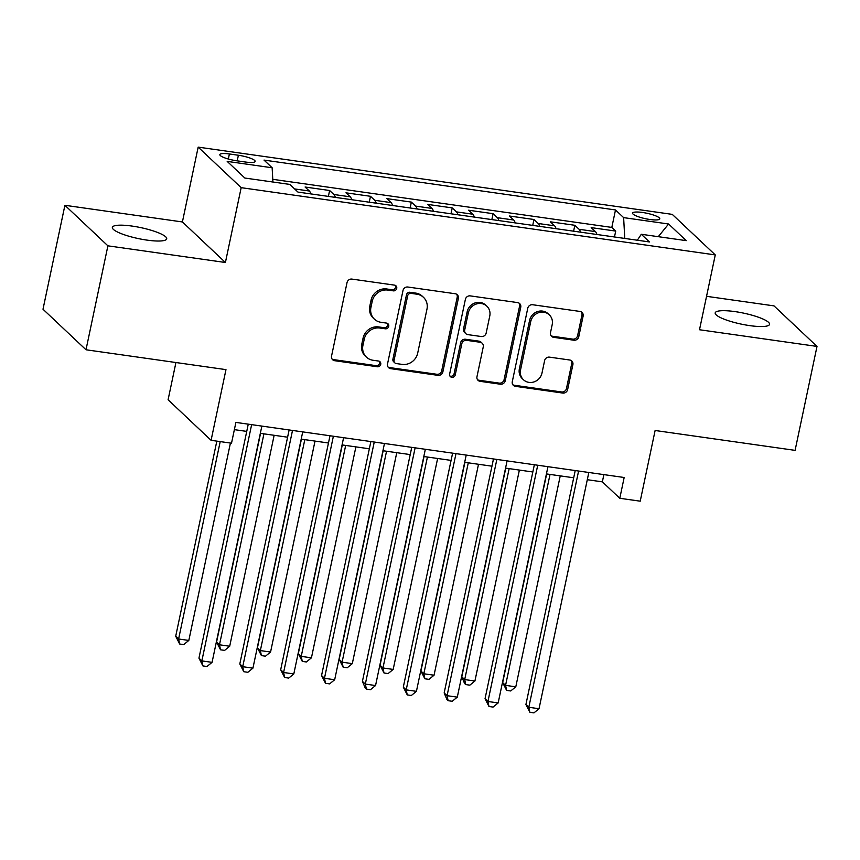 <?xml version="1.0" encoding="UTF-8"?>
<svg xmlns="http://www.w3.org/2000/svg" width="860" height="860" viewBox="0 0 860 860"><rect width="100%" height="100%" fill="white"/><g stroke="black" fill="none" stroke-linecap="round" stroke-linejoin="round"><path stroke-width="1.29" d="M396.729 288.39A2.978 2.773 133.3 0 0 394.525 285.133L351.901 279.091A4.257 3.956 133.3 0 0 347.031 282.607L331.551 356.062A4.257 3.956 133.3 0 0 334.701 360.706L377.325 366.758A2.978 2.773 133.3 0 0 379.969 361.727A2.978 2.773 133.3 0 0 378.529 361.039L373.014 360.265A13.631 12.674 133.3 0 1 366.414 357.115A13.631 12.674 133.3 0 1 362.931 345.376L364.221 339.259A13.631 12.674 133.3 0 1 379.808 328.025L385.323 328.8A2.978 2.773 133.3 0 0 387.967 323.779A2.978 2.773 133.3 0 0 386.527 323.091L381.012 322.306A13.631 12.674 133.3 0 1 374.412 319.167A13.631 12.674 133.3 0 1 370.929 307.428L372.219 301.301A13.631 12.674 133.3 0 1 387.806 290.067L393.321 290.852A2.978 2.773 133.3 0 0 396.729 288.39M374.412 319.167L373.251 318.071A13.631 12.674 133.3 0 1 369.768 306.332L371.058 300.215A13.631 12.674 133.3 0 1 386.645 288.971L392.16 289.755A2.978 2.773 133.3 0 0 395.299 285.369M332.121 359.114A4.257 3.956 133.3 0 0 333.54 359.609L376.164 365.661A2.978 2.773 133.3 0 0 379.303 361.275M366.414 357.115L365.253 356.019A13.631 12.674 133.3 0 1 361.77 344.279L363.06 338.163A13.631 12.674 133.3 0 1 378.647 326.929L384.162 327.703A2.978 2.773 133.3 0 0 387.301 323.317M734.934 311.599A27.767 5.611 11.9 0 0 715.197 312.889A27.767 5.611 11.9 0 0 749.812 325.628A27.767 5.611 11.9 0 0 769.539 324.338A27.767 5.611 11.9 0 0 734.934 311.599M132.096 226.083A27.767 5.611 11.9 0 0 112.359 227.373A27.767 5.611 11.9 0 0 146.974 240.112A27.767 5.611 11.9 0 0 166.7 238.822A27.767 5.611 11.9 0 0 132.096 226.083M642.484 212.474A13.878 2.806 11.9 0 0 632.616 213.119A13.878 2.806 11.9 0 0 649.923 219.494A13.878 2.806 11.9 0 0 659.781 218.849A13.878 2.806 11.9 0 0 642.484 212.474M573.91 340.216A4.257 3.956 133.3 0 0 578.78 336.701L583.123 316.093A4.257 3.956 133.3 0 0 579.973 311.438L532.63 304.73A4.257 3.956 133.3 0 0 527.76 308.235L512.28 381.7A4.257 3.956 133.3 0 0 515.43 386.344L562.773 393.063A4.257 3.956 133.3 0 0 567.643 389.548L572.889 364.651A4.257 3.956 133.3 0 0 569.739 360.007L549.476 357.137A4.257 3.956 133.3 0 0 544.606 360.641L542.004 372.993A11.395 10.589 133.3 0 1 534.339 381.797A11.395 10.589 133.3 0 1 523.461 379.754A11.395 10.589 133.3 0 1 520.537 369.94L530.727 321.586A11.395 10.589 133.3 0 1 538.392 312.782A11.395 10.589 133.3 0 1 549.271 314.814A11.395 10.589 133.3 0 1 552.195 324.629L550.497 332.691A4.257 3.956 133.3 0 0 553.646 337.335L573.91 340.216L572.738 339.119A4.257 3.956 133.3 0 0 577.619 335.604L581.962 314.996A4.257 3.956 133.3 0 0 581.392 311.943M107.898 245.831L225.406 262.493L182.406 221.955L64.909 205.293L107.898 245.831L86 349.773L225.976 369.628L211.087 440.309L231.512 443.201L235.898 422.41L624.166 477.493L619.791 498.284L640.216 501.176L655.116 430.494L795.091 450.361L817 346.419L774 305.88L706.544 296.313M225.406 262.493L241.176 187.663L715.273 254.915L699.503 329.745L817 346.419M458.358 298.398A4.257 3.956 133.3 0 0 455.209 293.744L407.866 287.025A4.257 3.956 133.3 0 0 402.996 290.54L387.516 363.995A4.257 3.956 133.3 0 0 390.666 368.65L438.009 375.358A4.257 3.956 133.3 0 0 442.878 371.853L458.358 298.398L457.197 297.302A4.257 3.956 133.3 0 0 456.628 294.238M470.248 295.883L517.591 302.591A4.257 3.956 133.3 0 1 520.741 307.246L505.261 380.7A4.257 3.956 133.3 0 1 500.391 384.216L480.127 381.335A4.257 3.956 133.3 0 1 476.977 376.691L483.255 346.892A4.257 3.956 133.3 0 0 480.106 342.248L466.658 340.345A4.257 3.956 133.3 0 0 461.788 343.849L455.252 374.863A2.978 2.773 133.3 0 1 450.404 376.637A2.978 2.773 133.3 0 1 449.64 374.068L465.378 299.387A4.257 3.956 133.3 0 1 470.248 295.883M86 349.773L43 309.235L64.909 205.293M614.47 236.984L615.717 231.082L591.186 227.61L595.432 231.609L579.081 229.287A17.351 5.343 98.1 0 1 580.575 232.178M573.599 231.189L574.846 225.288L550.325 221.805L554.56 225.804L538.21 223.493A17.351 5.343 98.1 0 1 539.714 226.384M532.727 225.384L533.974 219.494L509.453 216.01L513.689 220.009L497.338 217.688A17.351 5.343 98.1 0 1 498.843 220.579M491.856 219.59L493.102 213.689L468.582 210.216L472.817 214.215L456.477 211.893A17.351 5.343 98.1 0 1 457.971 214.785M450.984 213.796L452.231 207.894L427.71 204.411L431.946 208.41L415.606 206.099A17.351 5.343 98.1 0 1 417.1 208.991M410.113 208.002L411.36 202.1L386.839 198.617L391.074 202.616L374.734 200.294A17.351 5.343 98.1 0 1 376.228 203.186M369.252 202.197L370.488 196.295L345.967 192.823L350.213 196.822L333.863 194.5A17.351 5.343 98.1 0 1 335.357 197.392M328.38 196.402L329.616 190.501L305.096 187.018L309.342 191.017A17.351 5.343 98.1 0 1 310.836 193.908M236.607 160.766L245.595 162.046A13.448 2.72 11.9 0 0 255.151 161.422A13.448 2.72 11.9 0 0 238.392 155.251L229.394 153.972A13.448 2.72 11.9 0 0 219.837 154.596A13.448 2.72 11.9 0 0 236.607 160.766M241.176 187.663L198.176 147.125L672.273 214.376L715.273 254.915M615.717 231.082L611.815 227.416L615.502 209.947L264.009 160.089L272.147 167.764L272.921 182.019M615.502 209.947L623.629 217.623L668.596 223.998L686.258 240.65L641.291 234.275L649.429 241.939L297.947 192.081L289.809 184.416L244.853 178.041L227.19 161.39L272.147 167.764M329.616 190.501L333.863 194.5M370.488 196.295L374.734 200.294M411.36 202.1L415.606 206.099M452.231 207.894L456.477 211.893M493.102 213.689L497.338 217.688M533.974 219.494L538.21 223.493M574.846 225.288L579.081 229.287M611.815 227.416L272.781 179.321M175.934 362.522L168.087 399.771L211.087 440.309M182.406 221.955L198.176 147.125M587.294 479.708L602.355 481.847L619.791 498.284M234.371 429.645L246.734 431.397M260.333 433.332L287.606 437.202M301.204 439.127L328.477 442.997M342.076 444.921L369.338 448.791M382.937 450.726L410.209 454.585M423.808 456.52L451.081 460.39M464.679 462.315L491.952 466.185M505.551 468.109L532.824 471.979M546.423 473.914L573.695 477.784M603.881 474.612L602.355 481.847M351.708 199.713A17.351 5.343 -81.9 0 0 350.213 196.822M392.579 205.508A17.351 5.343 -81.9 0 0 391.074 202.616M433.451 211.302A17.351 5.343 -81.9 0 0 431.946 208.41M474.322 217.107A17.351 5.343 -81.9 0 0 472.817 214.215M515.183 222.901A17.351 5.343 -81.9 0 0 513.689 220.009M556.054 228.696A17.351 5.343 -81.9 0 0 554.56 225.804M641.291 234.275L637.335 240.23M596.926 234.5A17.351 5.343 -81.9 0 0 595.432 231.609M624.768 238.446L623.629 217.623M668.596 223.998L658.276 236.683M388.086 367.059A4.257 3.956 133.3 0 0 389.505 367.553L436.837 374.272A4.257 3.956 133.3 0 0 441.717 370.757L457.197 297.302M411.08 293.367A2.978 2.773 133.3 0 0 407.661 295.829L394.073 360.308A2.978 2.773 133.3 0 0 396.288 363.565L402.104 364.382A13.631 12.674 133.3 0 0 417.691 353.148L426.979 309.073A13.631 12.674 133.3 0 0 423.486 297.334A13.631 12.674 133.3 0 0 416.896 294.195L411.08 293.367L409.908 292.271A2.978 2.773 133.3 0 0 406.5 294.733L407.661 295.829M394.837 362.877L393.676 361.781A2.978 2.773 133.3 0 1 392.912 359.211L406.5 294.733M423.486 297.334L422.325 296.238A13.631 12.674 133.3 0 0 415.735 293.099L416.896 294.195M409.908 292.271L415.735 293.099M477.547 379.744A4.257 3.956 133.3 0 0 478.966 380.238L499.219 383.119A4.257 3.956 133.3 0 0 504.1 379.604L519.58 306.149A4.257 3.956 133.3 0 0 519.01 303.096M482.159 343.226L480.998 342.129A4.257 3.956 133.3 0 0 478.945 341.151L465.496 339.248A4.257 3.956 133.3 0 0 460.627 342.753L454.091 373.767L455.252 374.863M449.909 376.003A2.978 2.773 133.3 0 0 454.091 373.767M489.77 315.986A11.395 10.589 133.3 0 0 486.846 306.171A11.395 10.589 133.3 0 0 475.967 304.128A11.395 10.589 133.3 0 0 468.302 312.943L464.712 329.982A4.257 3.956 133.3 0 0 467.862 334.626L481.31 336.529A4.257 3.956 133.3 0 0 486.179 333.024L489.77 315.986M486.846 306.171L485.685 305.074A11.395 10.589 133.3 0 0 474.806 303.032A11.395 10.589 133.3 0 0 467.141 311.847L468.302 312.943M465.808 333.648L464.647 332.551A4.257 3.956 133.3 0 1 463.551 328.885L467.141 311.847M551.067 335.744A4.257 3.956 133.3 0 0 552.486 336.238L572.738 339.119M549.271 314.814L548.11 313.728A11.395 10.589 133.3 0 0 537.231 311.685A11.395 10.589 133.3 0 0 529.567 320.49L530.727 321.586M523.461 379.754L522.289 378.658A11.395 10.589 133.3 0 1 519.375 368.843L529.567 320.49M512.85 384.753A4.257 3.956 133.3 0 0 514.269 385.248L561.601 391.966A4.257 3.956 133.3 0 0 566.482 388.451L571.728 363.554A4.257 3.956 133.3 0 0 571.158 360.501M216.827 441.115L175.709 636.25L178.611 638.991L188.824 640.431L230.426 443.05M220.203 441.599L178.611 638.991L179.665 644L175.709 636.25M188.824 640.431L183.75 644.581L179.665 644M248.26 424.163L198.95 658.158L201.853 660.899L251.636 424.646M212.065 662.351L206.991 666.5L202.906 665.919L201.853 660.899L212.065 662.351L261.859 426.098M202.906 665.919L198.95 658.158M260.548 433.365L216.58 642.044L219.483 644.785L229.695 646.236L274.147 435.289M263.934 433.838L219.483 644.785L220.536 649.805L216.58 642.044M229.695 646.236L224.621 650.386L220.536 649.805M301.419 439.159L257.441 647.838L260.354 650.579L270.567 652.03L315.018 441.083M304.805 439.643L260.354 650.579L261.408 655.6L257.441 647.838M270.567 652.03L265.493 656.18L261.408 655.6M342.291 444.953L298.312 653.643L301.226 656.374L311.438 657.825L355.889 446.888M345.677 445.437L301.226 656.374L302.279 661.394L298.312 653.643M311.438 657.825L306.364 661.974L302.279 661.394M383.162 450.758L339.184 659.437L342.087 662.178L352.31 663.63L396.761 452.683M386.548 451.231L342.087 662.178L343.151 667.199L339.184 659.437M352.31 663.63L347.236 667.768L343.151 667.199M289.121 429.968L239.811 663.952L242.724 666.693L292.507 430.441M252.937 668.145L247.863 672.294L243.778 671.714L242.724 666.693L252.937 668.145L302.72 431.892M243.778 671.714L239.811 663.952M329.993 435.762L280.683 669.757L283.596 672.488L333.379 436.246M293.808 673.939L288.734 678.088L284.649 677.508L283.596 672.488L293.808 673.939L343.591 437.697M284.649 677.508L280.683 669.757M370.864 441.556L321.554 675.551L324.467 678.293L374.25 442.04M334.68 679.744L329.606 683.883L325.521 683.313L324.467 678.293L334.68 679.744L384.463 443.491M325.521 683.313L321.554 675.551M411.736 447.361L362.425 681.346L365.328 684.087L415.122 447.834M375.551 685.538L370.477 689.688L366.392 689.107L365.328 684.087L375.551 685.538L425.334 449.285M366.392 689.107L365.221 688.011L362.425 681.346M424.034 456.552L380.055 665.231L382.958 667.973L393.181 669.424L437.632 458.477M427.42 457.025L382.958 667.973L384.012 672.993L380.055 665.231M393.181 669.424L388.107 673.573L384.012 672.993M452.607 453.156L403.297 687.151L406.2 689.881L455.993 453.639M416.423 691.332L411.349 695.482L407.253 694.901L406.2 689.881L416.423 691.332L466.206 455.08M407.253 694.901L403.297 687.151M464.905 462.347L420.927 671.037L423.829 673.767L434.053 675.218L478.504 464.282M468.281 462.831L423.829 673.767L424.883 678.787L420.927 671.037M434.053 675.218L428.979 679.368L424.883 678.787M493.479 458.95L444.168 692.945L447.071 695.686L496.854 459.433M457.294 697.137L452.22 701.276L448.125 700.696L447.071 695.686L457.294 697.137L507.077 460.885M448.125 700.696L446.963 699.61L444.168 692.945M505.777 468.141L461.798 676.831L464.701 679.572L474.924 681.012L519.375 470.076M509.152 468.625L464.701 679.572L465.754 684.582L464.594 683.496L461.798 676.831M474.924 681.012L469.839 685.162L465.754 684.582M534.35 464.755L485.04 698.739L487.942 701.48L537.726 465.228M498.166 702.932L493.081 707.081L488.996 706.501L487.942 701.48L498.166 702.932L547.949 466.679M488.996 706.501L485.04 698.739M546.648 473.946L502.67 682.625L505.572 685.366L515.796 686.817L560.247 475.87M550.024 474.419L505.572 685.366L506.626 690.386L502.67 682.625M515.796 686.817L510.711 690.967L506.626 690.386M575.222 470.549L525.912 704.544L528.814 707.275L578.597 471.033M539.026 708.726L533.952 712.875L529.867 712.295L528.814 707.275L539.026 708.726L588.821 472.473M529.867 712.295L525.912 704.544M309.342 191.017L294.604 188.931M228.33 159.025L229.394 153.972M237.209 160.852L238.392 155.251M386.645 288.971L387.806 290.067M371.058 300.215L372.219 301.301M369.768 306.332L370.929 307.428M384.162 327.703L385.323 328.8M378.647 326.929L379.808 328.025M363.06 338.163L364.221 339.259M361.77 344.279L362.931 345.376M376.164 365.661L377.325 366.758M333.54 359.609L334.701 360.706M392.16 289.755L393.321 290.852M441.717 370.757L442.878 371.853M436.837 374.272L438.009 375.358M389.505 367.553L390.666 368.65M392.912 359.211L394.073 360.308M519.58 306.149L520.741 307.246M504.1 379.604L505.261 380.7M499.219 383.119L500.391 384.216M478.966 380.238L480.127 381.335M478.945 341.151L480.106 342.248M465.496 339.248L466.658 340.345M460.627 342.753L461.788 343.849M463.551 328.885L464.712 329.982M552.486 336.238L553.646 337.335M519.375 368.843L520.537 369.94M571.728 363.554L572.889 364.651M566.482 388.451L567.643 389.548M561.601 391.966L562.773 393.063M514.269 385.248L515.43 386.344M581.962 314.996L583.123 316.093M577.619 335.604L578.78 336.701"/></g></svg>

